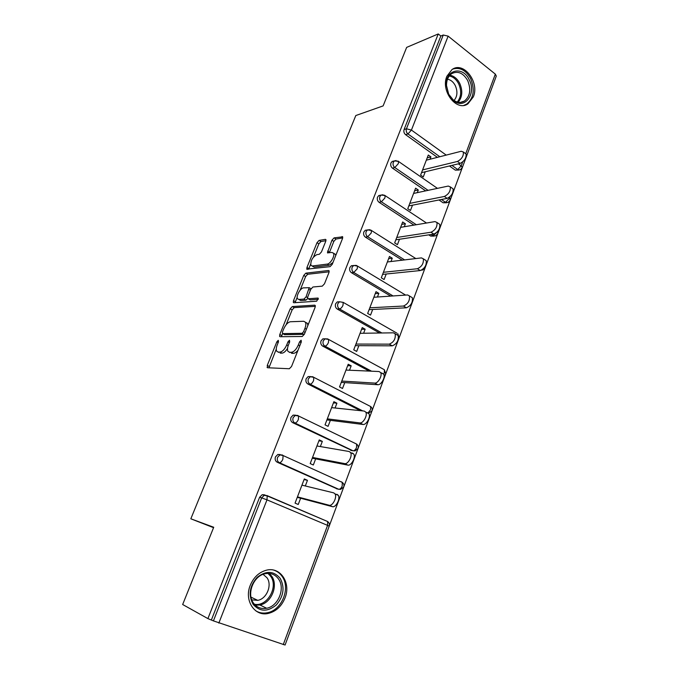 <?xml version="1.0" encoding="UTF-8"?>
<svg xmlns="http://www.w3.org/2000/svg" width="679" height="679" viewBox="0 0 679 679"><rect width="100%" height="100%" fill="white"/><g stroke="black" fill="none" stroke-linecap="round" stroke-linejoin="round"><path stroke-width="1.02" d="M278.271 340.306L276.82 341.851L267.254 365.455L267.509 367.746L289.347 368.748L291.546 366.473L301.357 341.834L301.111 340.221L299.575 341.834L298.31 344.991C296.282 349.464 293.956 351.9 291.342 352.299L289.475 352.265L287.888 351.264C287.209 349.787 287.395 347.682 288.439 344.949L289.687 341.843L289.458 340.264L287.972 341.843L286.725 344.94C284.722 349.32 282.464 351.705 279.943 352.104L278.152 352.07L276.659 351.128C275.997 349.685 276.183 347.614 277.236 344.898L278.466 341.851L278.271 340.306M446.884 76.26C440.391 91.096 456.695 112.069 467.933 103.845L473.365 96.808C479.739 82.091 463.485 60.949 452.002 69.547L446.884 76.26M250.254 585.323C243.888 600.406 254.735 616.905 268.383 613.4C276.056 611.423 281.598 606.279 285.019 597.961C291.299 582.735 280.096 566.133 266.007 570.309C258.835 572.422 253.59 577.43 250.254 585.323M325.759 241.249L325.928 239.619L325.351 239.347L319.079 240.408L317 242.7L306.959 267.475L306.789 269.173L330.062 266.652L332.252 264.292L342.53 238.482L342.683 236.827L334.085 237.879L331.938 240.23L327.439 252.724L331.929 252.444L333.525 253.225C335.12 255.771 330.418 263.944 327.278 264.089L312.289 265.998L310.846 265.268C310.566 260.609 312.578 257.061 316.881 254.633L319.334 254.277L321.447 251.96L325.759 241.249M207.901 618.603L182.659 604.514L213.724 527.252L190.833 518.798L355.804 115.54L383.126 105.899L406.653 47.386L438.235 33.95L207.901 618.603L213.418 620.886L261.67 497.885L259.59 497.3L211.458 619.791M292.293 306.552L290.222 308.784L279.782 334.535L279.604 336.428L280.071 336.716L302.214 336.495L304.404 334.195L315.098 307.341L315.26 305.482L314.708 305.16L292.293 306.552L294.228 307.621L292.157 309.853L286.139 324.715M297.173 297.436L295.433 301.756L293.498 300.687L303.734 275.428L305.813 273.162L328.517 270.514L329.111 270.819L328.95 272.568L324.486 283.788L322.287 286.139L312.926 287.005L310.787 289.305L307.833 296.664L307.663 298.471L308.207 298.768L317.916 298.056M293.498 300.687L293.328 302.478L293.829 302.758L316.66 301.204L318.315 298.285M190.833 518.798L213.554 527.676M283.262 644.592L327.575 525.376L329.205 526.174L285.078 645.025L213.418 620.886M285.29 644.456L495.042 79.443M438.235 33.95L440.832 36.029L443.251 35.011L448.132 36.131L495.331 74.121L496.29 76.073L462.306 167.628L461.211 165.888L462.662 161.992M300.636 498.233L298.242 504.489L295.059 503.131L304.319 478.941L307.46 480.342L304.082 479.561M305.312 485.969L307.46 480.342M459.029 170.039L455.278 170.123L449.464 165.973M437.386 157.35L405.575 134.663C403.997 133.288 403.504 131.573 404.09 129.519L406.458 128.789L443.251 35.011M440.832 36.029L404.09 129.519M259.59 497.3L262.17 494.719L264.454 494.787M265.243 495.118L265.718 495.322M425.682 190.867L392.454 168.137C390.841 166.788 390.34 165.065 390.951 162.977L392.139 161.483L393.497 161.127M446.663 202.758L443.098 202.783L438.999 199.982M413.935 225.122L379.069 202.291C377.431 200.967 376.921 199.236 377.532 197.114L378.823 195.535L380.792 195.272M434.042 236.114L430.673 236.08L428.788 234.849M402.248 260.176L365.412 237.149C363.74 235.842 363.214 234.111 363.851 231.946L365.243 230.274L367.288 230.037M390.722 296.112L351.476 272.72C349.761 271.447 349.235 269.707 349.88 267.501L351.391 265.727L353.53 265.531M337.242 309.038C335.502 307.791 334.959 306.042 335.613 303.802L337.259 301.909L339.508 301.765L343.209 302.384L339.508 301.765L337.862 303.666C337.2 305.915 337.743 307.663 339.492 308.92L337.242 309.038L379.578 333.016M369.223 371.09L322.712 346.12C320.929 344.907 320.378 343.15 321.048 340.866L322.848 338.855L325.241 338.796M360.464 410.676L307.867 383.991C306.051 382.812 305.491 381.046 306.178 378.721L308.139 376.582L310.626 376.59M352.189 450.644L292.708 422.686C290.858 421.532 290.281 419.766 290.985 417.39L293.124 415.115L295.645 415.183M337.429 488.973L277.21 462.221C275.326 461.1 274.74 459.327 275.453 456.908L277.804 454.489L280.215 454.548M320.352 446.561L322.338 441.367L319.257 439.899L310.201 463.579L313.316 465.005L315.659 458.877M335.078 407.994L336.911 403.199L333.89 401.679L325.02 424.859L328.076 426.344L330.367 420.343M349.498 370.225L351.179 365.828L348.217 364.25L339.525 386.945L342.522 388.49L344.762 382.617M363.613 333.245L365.149 329.222L362.247 327.584L353.734 349.821L356.679 351.425L358.868 345.67M377.448 297.012L378.84 293.353L375.996 291.664L367.653 313.452L370.539 315.107L372.686 309.471M390.994 261.525L392.258 258.215L389.466 256.475L381.292 277.821L384.119 279.527L386.224 274.01M404.268 226.744L405.405 223.764L402.664 221.982L394.66 242.904L397.427 244.661L399.498 239.246M417.288 192.649L418.298 190.001L415.607 188.168L407.756 208.682L410.472 210.482L412.501 205.177M430.045 159.234L430.936 156.891L428.296 155.016L420.598 175.131L423.263 176.973L425.249 171.77M322.338 441.367L318.918 440.807M336.911 403.199L333.44 402.859M351.179 365.828L347.665 365.701M365.149 329.222L361.593 329.29M378.84 293.353L375.249 293.617M392.258 258.215L388.626 258.665M405.405 223.764L401.739 224.393M418.298 190.001L414.597 190.799M430.936 156.891L427.21 157.851M278.806 352.409L278.152 352.07M287.531 348.403C285.63 351.425 283.763 353.004 281.946 353.139L280.147 353.105M290.069 352.579L289.475 352.265M298.081 350.075C296.392 352.214 294.822 353.309 293.37 353.352L291.495 353.318M276.268 349.116L268.935 367.814M315.362 306.356L294.228 307.621M282.54 333.61L281.454 336.708M282.422 332.082L282.634 333.618L302.087 333.313L303.615 331.7L304.93 328.398C305.94 325.742 306.119 323.696 305.465 322.279L303.759 321.269L290.4 321.744C287.888 322.253 285.664 324.638 283.712 328.899L282.422 332.082M284.28 334.492L282.634 333.618M304.345 334.34L284.594 334.662M307.859 325.53L307.46 323.365L305.465 322.279M300.067 290.298L305.635 276.523L303.734 275.428M329.179 271.804L307.714 274.265L305.635 276.523M308.198 298.768L310.159 299.872L318.29 299.295M303.513 287.871C300.466 287.896 295.857 296.163 297.461 298.701L298.828 299.456L303.963 299.083L306.085 296.799L309.2 287.684L303.513 287.871M298.819 299.456L300.772 300.542L298.828 299.456M307.714 298.548L305.906 300.177L300.772 300.542M311.084 288.694L310.626 288.499M295.433 301.756L295.17 302.664M312.111 266.015L314.19 267.11L312.289 265.998M332.973 262.484L329.205 265.226L314.19 267.11M335.723 255.567L335.443 254.379L334.102 253.573M342.708 237.922L335.978 239.042L333.83 241.384L329.307 252.826M310.592 264.284L308.631 269.283M325.937 240.706L320.946 241.537L318.867 243.82L313.528 257.018M336.971 494.304L338.286 495.339C340.612 498.666 335.782 507.909 332.37 506.653L297.275 497.342M332.37 506.653L329.094 505.227C332.498 506.483 337.344 497.215 335.027 493.888L333.72 492.861L301.943 485.154M329.094 505.227L297.461 496.867M352.342 453.029L353.767 454.073C355.966 457.264 351.238 466.083 347.843 465.107L312.247 458.215M347.843 465.107L344.635 463.604C348.013 464.58 352.757 455.745 350.576 452.554L349.15 451.51L316.932 445.976M344.635 463.604L312.544 457.442M367.373 412.662L368.901 413.706C370.98 416.77 366.337 425.198 362.976 424.468L326.913 419.911M362.976 424.468L359.836 422.907C363.189 423.628 367.84 415.183 365.777 412.119L364.25 411.075L331.615 407.629M359.836 422.907L327.32 418.85M382.073 373.17L383.703 374.205C385.672 377.151 381.114 385.222 377.77 384.721L341.265 382.396M377.77 384.721L374.698 383.092C378.033 383.584 382.591 375.495 380.639 372.55L379.018 371.523L345.984 370.072M374.698 383.092L341.775 381.063M396.46 334.535L398.183 335.545C398.794 340.535 396.816 343.964 392.25 345.84L355.329 345.653M392.25 345.84L389.237 344.151C393.795 342.258 395.781 338.821 395.186 333.83L393.464 332.82L360.065 333.296M389.237 344.151L355.94 344.058M410.719 296.723L412.348 297.708C412.9 302.461 410.922 305.822 406.415 307.791L369.113 309.649M406.415 307.791L403.462 306.042C407.96 304.056 409.946 300.687 409.412 295.934L407.604 294.958L373.857 297.258M403.462 306.042L369.817 307.808M280.172 578.321C284.976 587.394 283.669 596.289 276.251 604.989C267.577 612.059 259.87 611.855 253.131 604.386C248.158 595.127 249.507 586.104 257.18 577.328C266.015 570.453 273.679 570.784 280.172 578.321M253.496 603.096C256.823 607.51 261.211 609.224 266.66 608.248C278.322 606.245 285.494 588.32 278.517 578.992C275.097 574.332 270.505 572.609 264.751 573.823C253.394 576.123 246.46 593.913 253.496 603.096M263.096 574.341L266.957 577.719C272.398 584.942 266.822 598.81 257.757 600.363L251.799 599.871M255.873 610.888C259.361 612.95 263.172 613.57 267.322 612.747C281.853 610.302 290.782 588.022 282.133 576.429C280.003 573.331 277.227 571.243 273.798 570.148M469.181 79.689C476.785 93.575 464.716 110.159 453.597 100.662L448.692 94.534L446.324 85.138C445.416 69.453 462.883 65.6 469.181 79.689M448.7 94.237L453.233 99.906C457.111 102.758 460.846 103.14 464.436 101.061C470.165 96.248 471.243 89.39 467.661 80.504C463.171 72.908 457.841 70.624 451.688 73.663C448.242 76.15 446.519 80.114 446.51 85.554L448.7 94.237M447.512 79.214C450.746 79.799 453.334 81.904 455.269 85.546C457.816 91.461 457.408 96.443 454.039 100.492M463.842 105.372L466.643 104.133C473.764 98.166 475.105 89.653 470.674 78.611C465.896 70.175 459.921 67 452.766 69.08M424.723 259.701L426.208 260.651C426.701 265.2 424.723 268.494 420.284 270.548L382.617 274.375M420.284 270.548L417.39 268.74C421.829 266.677 423.806 263.367 423.331 258.818L421.438 257.893L387.369 261.958M417.39 268.74L383.414 272.287M438.422 223.45L439.78 224.359C440.221 228.713 438.244 231.955 433.856 234.085L395.849 239.797M433.856 234.085L431.021 232.226C435.409 230.079 437.386 226.828 436.962 222.474L434.993 221.6L400.61 227.355M431.021 232.226L396.731 237.48M451.824 187.947L453.071 188.813C453.453 192.98 451.484 196.172 447.147 198.378L408.817 205.898M447.147 198.378L444.372 196.469C448.7 194.245 450.678 191.045 450.296 186.886L448.259 186.063L413.596 193.439M444.372 196.469L409.793 203.369M464.954 153.165L466.083 153.989C466.422 157.986 464.453 161.127 460.175 163.41L421.54 172.661M460.175 163.41L457.451 161.449C461.72 159.149 463.698 156 463.367 152.011L461.253 151.256L426.319 160.185M457.451 161.449L422.593 169.92M278.178 342.564L276.82 341.851M301.052 342.615L299.575 341.834M289.39 342.589L287.972 341.843M329.205 526.174C329.748 524.29 329.213 522.737 327.618 521.514L327.575 525.376L266.983 499.854L218.833 623.101M266.779 495.466L327.618 521.514L267.212 495.916L266.983 499.854L261.67 497.885L264.25 495.297L267.212 495.916L262.17 494.719M448.132 36.131L411.432 130.071L446.222 155.101M458.367 163.843L461.211 165.888L457.739 169.555L451.917 165.387M465.726 153.734L495.331 74.121M439.814 156.73L407.943 133.95C406.365 132.566 405.872 130.852 406.458 128.789L411.432 130.071L407.943 133.95L405.575 134.663M336.428 488.736L338.685 489.262L279.332 462.671L277.21 462.221M277.575 457.34C276.854 459.768 277.439 461.55 279.332 462.671C280.639 462.696 281.81 461.55 282.846 459.225L283.075 455.533L282.345 454.972L279.926 454.905L277.575 457.34M277.804 454.489L283.075 455.533L342.258 482.387L342.208 486.02C341.231 488.26 340.06 489.338 338.685 489.262L340.671 489.364L343.769 486.928C344.295 485.112 343.795 483.601 342.258 482.387L341.461 481.801M350.729 450.398L353.012 450.78L294.864 422.983L292.708 422.686M362.764 410.914L310.057 384.144L307.867 383.991M312.612 376.752L313.791 377.337L310.328 376.709L312.943 376.777M371.54 371.192L324.927 346.137L322.712 346.12M327.626 338.914L328.661 339.475L325.063 338.838L327.753 338.914M381.912 332.99L339.492 308.92C340.858 308.631 342.029 307.417 342.997 305.253L343.209 302.384L396.85 333.117M393.073 295.951L353.751 272.474L351.476 272.72M404.616 259.896L367.712 236.776L365.412 237.149M430.673 236.08L433.092 235.723L431.207 234.484M416.329 224.724L381.394 201.799L379.069 202.291M443.098 202.783L445.534 202.317L441.435 199.499M428.084 190.349L394.805 167.535L392.454 168.137M455.278 170.123L460.235 169.758L462.306 167.628M293.133 417.67C292.437 420.055 293.005 421.829 294.864 422.983C296.188 422.924 297.36 421.761 298.378 419.478L298.599 416.023L297.809 415.446L295.28 415.387L293.133 417.67M293.124 415.115L298.599 416.023L356.594 444.066L356.534 447.478C355.575 449.676 354.404 450.78 353.012 450.78L355.109 450.881L358.037 448.496C358.554 446.74 358.071 445.263 356.594 444.066L356.526 444.032M308.139 376.582L310.328 376.709L308.359 378.857C307.672 381.191 308.241 382.956 310.057 384.144C311.398 384.008 312.569 382.829 313.571 380.588L313.791 377.337L370.378 406.398M368.273 413.384L372.007 410.854C372.508 409.148 372.058 407.706 370.632 406.534L370.564 409.734L368.069 412.866M322.848 338.855L325.063 338.838L323.272 340.858C322.593 343.158 323.153 344.915 324.927 346.137C326.285 345.925 327.456 344.72 328.441 342.522L328.661 339.475L383.873 369.469M384.127 375.86L385.697 373.985L384.39 369.749L384.314 372.763L383.61 374.154M398.081 335.375L397.86 333.703L399.108 337.853L398.352 339.093M405.626 295.093L357.468 266.066L353.666 265.447L352.155 267.237C351.51 269.444 352.036 271.193 353.751 272.474L357.256 268.765L357.468 266.066L356.585 265.54M351.391 265.727L356.127 265.379M415.828 258.563L371.421 230.478L367.543 229.875L366.151 231.556C365.514 233.729 366.04 235.469 367.712 236.776L371.218 233.016L371.421 230.478L370.607 229.977M425.334 266.236L425.139 267.747L422.83 269.945L421.498 270.183M365.243 230.274L369.732 229.689M426.505 223.018L385.103 195.611L381.148 195.017L379.858 196.604C379.238 198.735 379.756 200.466 381.394 201.799L384.9 198.005L385.103 195.611L384.348 195.128M436.241 232.897L433.092 235.723L435.553 235.893L437.768 233.72L437.777 231.352M378.823 195.535L383.075 194.746M437.437 188.363L398.497 161.441L394.491 160.864L393.294 162.357C392.691 164.454 393.192 166.177 394.805 167.535L398.301 163.698L398.497 161.441L397.809 160.974M449.303 197.309L449.023 198.692L445.534 202.317L448.013 202.503L450.152 200.356L449.651 197.029M392.139 161.483L396.18 160.533M281.946 353.139L279.943 352.104M288.159 345.696L286.725 344.94M293.37 353.352L291.342 352.299M299.787 345.772L298.31 344.991M269.249 366.465L267.254 365.455M315.26 305.474L314.708 305.16M281.751 335.57L279.782 334.535M292.157 309.853L290.222 308.784M304.09 334.399L302.087 333.313M305.083 332.498L303.615 331.7M306.399 329.188L304.93 328.398M307.714 274.265L305.813 273.162M329.137 270.87L328.517 270.514M310.159 299.872L308.207 298.768M305.906 300.177L303.963 299.083M307.57 297.631L306.085 296.799M310.413 290.247L309.038 289.466M329.205 265.226L327.278 264.089M329.502 252.189L327.601 251.052M333.83 241.384L331.938 240.23M335.978 239.042L334.085 237.879M342.734 236.946L342.063 236.538M308.852 268.578L306.959 267.475M318.867 243.82L317 242.7M320.946 241.537L319.079 240.408M325.971 239.721L325.351 239.347M269.249 573.449L271.651 576.115C278.577 585.34 271.456 603.037 259.879 604.989L255.27 605.159M254.37 604.217C267.11 607.17 278.729 586.834 270.607 576.233L267.976 573.399M449.905 75.199C453.996 75.98 457.256 78.671 459.691 83.271C462.908 90.757 462.407 97.08 458.181 102.24M457.247 102.011C461.27 97.021 461.737 90.927 458.639 83.746C456.305 79.341 453.182 76.752 449.269 75.972M267.127 612.789L268.383 613.4M337.259 301.909L339.508 301.765M411.279 303.886L412.459 301.145M267.653 367.755L267.068 367.458M280.147 336.716L279.604 336.428M311.058 288.745L309.2 287.684M293.829 302.758L293.328 302.478M335.443 254.379L333.525 253.225M327.923 253.021L327.439 252.724M307.256 269.453L306.789 269.173M335.027 493.888L338.286 495.339M350.576 452.554L353.767 454.073M365.777 412.119L368.901 413.706M380.639 372.55L383.703 374.205M395.186 333.83L398.183 335.545M409.412 295.934L412.348 297.708M257.757 600.363L251.018 597.164M259.879 604.989L266.66 608.248M453.233 99.906L453.597 100.662M460.337 102.385L464.436 101.061M423.331 258.818L426.208 260.651M436.962 222.474L439.78 224.359M450.296 186.886L453.071 188.813M463.367 152.011L466.083 153.989"/></g></svg>
